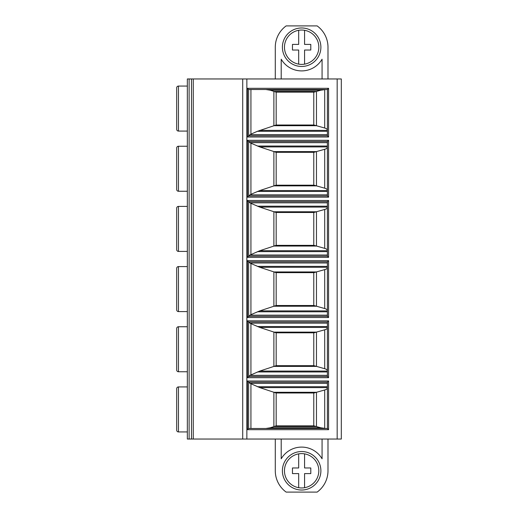 <?xml version="1.0" encoding="UTF-8"?>
<svg xmlns="http://www.w3.org/2000/svg" width="518" height="518" viewBox="0 0 518 518"><rect width="100%" height="100%" fill="white"/><g stroke="black" fill="none" stroke-linecap="round" stroke-linejoin="round"><path stroke-width="0.78" d="M189.115 439.037L187.341 439.037L187.341 78.963L341.317 78.963L341.317 439.037L189.115 439.037L189.115 78.963M281.209 439.037L281.209 458.793A23.692 23.692 0 0 1 322.073 458.793L322.073 439.037M275.285 439.037L275.285 470.778A26.353 26.353 0 0 0 286.15 492.1L317.133 492.1A26.353 26.353 0 0 0 327.991 470.778L327.991 439.037M301.638 451.534A19.25 19.25 0 0 0 282.394 470.778A19.25 19.25 0 0 0 301.638 490.028A19.25 19.25 0 0 0 320.888 470.778A19.25 19.25 0 0 0 301.638 451.534M298.679 487.697A17.172 17.172 0 0 0 318.816 470.778A17.172 17.172 0 0 0 298.679 453.865A17.172 17.172 0 0 0 298.679 487.697L298.679 473.594L292.463 473.594L292.463 467.968L298.679 467.968L298.679 453.865M304.571 487.703L304.571 473.594L310.794 473.594L310.794 467.968L304.571 467.968L304.571 453.859M281.209 78.963L281.209 59.207A23.692 23.692 0 0 0 322.073 59.207L322.073 78.963M275.285 78.963L275.285 47.222A26.353 26.353 0 0 1 286.15 25.9L317.133 25.9A26.353 26.353 0 0 1 327.991 47.222L327.991 78.963M301.638 66.466A19.25 19.25 0 0 1 282.394 47.222A19.25 19.25 0 0 1 301.638 27.972A19.25 19.25 0 0 1 320.888 47.222A19.25 19.25 0 0 1 301.638 66.466M298.679 64.135A17.172 17.172 0 0 1 298.679 30.303A17.172 17.172 0 0 1 304.571 30.297L304.571 44.406L310.794 44.406L310.794 50.032L304.571 50.032L304.571 64.141A17.172 17.172 0 0 1 298.679 64.135L298.679 50.032L292.463 50.032L292.463 44.406L298.679 44.406L298.679 30.303M304.571 30.297A17.172 17.172 0 0 1 304.571 64.141M242.715 439.037L242.715 78.963M193.266 439.037L193.266 78.963M187.341 386.92L178.457 386.92A1.774 1.774 0 0 0 176.683 388.694L176.683 430.154A1.774 1.774 180 0 0 178.457 431.928L178.457 386.92M187.341 431.928L178.457 431.928M176.683 430.154L176.683 388.694M187.341 326.748L178.457 326.748A1.774 1.774 0 0 0 176.683 328.529L176.683 332.375M187.341 371.762L178.457 371.762L178.457 326.748M176.683 366.135L176.683 369.981A1.774 1.774 180 0 0 178.457 371.762M176.683 369.981L176.683 328.529M187.341 266.582L178.457 266.582A1.774 1.774 0 0 0 176.683 268.356L176.683 309.816A1.774 1.774 180 0 0 178.457 311.59L178.457 266.582M187.341 311.59L178.457 311.59M187.341 206.41L178.457 206.41A1.774 1.774 0 0 0 176.683 208.184L176.683 249.644A1.774 1.774 180 0 0 178.457 251.418L178.457 206.41M187.341 251.418L178.457 251.418M176.683 249.644L176.683 208.184M187.341 146.238L178.457 146.238A1.774 1.774 0 0 0 176.683 148.018L176.683 151.865M187.341 191.252L178.457 191.252L178.457 146.238M176.683 185.625L176.683 189.471A1.774 1.774 180 0 0 178.457 191.252M176.683 189.471L176.683 148.018M187.341 86.072L178.457 86.072A1.774 1.774 0 0 0 176.683 87.846L176.683 129.306A1.774 1.774 180 0 0 178.457 131.08L178.457 86.072M187.341 131.08L178.457 131.08M176.683 91.699L176.683 125.453M248.634 89.504L247.449 88.319L328.587 88.319L328.587 137.005L327.402 135.82L327.402 89.504L248.634 89.504L248.634 135.82L327.402 135.82M327.402 89.504L328.587 88.319M248.634 135.82L247.449 137.005L247.449 88.319M327.402 130.135C327.382 129.26 326.482 128.555 324.715 128.03L313.947 125.006L276.075 125.006L257.433 131.287L250.932 134.136L248.634 135.794M325.783 89.504L320.765 90.21L313.947 92.139L276.075 92.139L273.88 91.388L273.88 125.764M313.779 125.006L313.779 92.139M320.765 90.21L270.286 90.21L273.88 91.388M276.172 92.139L276.172 125.006M270.286 90.21L265.812 89.504M327.402 428.496L328.587 429.681L328.587 380.995L247.449 380.995L248.634 382.18L248.634 428.496L327.402 428.496L327.402 382.18L328.587 380.995M327.402 383.339L249.98 383.339L259.79 387.613L276.075 392.994L313.947 392.994L324.715 389.97C326.482 389.445 327.382 388.74 327.402 387.865M265.812 428.496L270.286 427.79L320.765 427.79L325.783 428.496M320.765 427.79L313.947 425.861L276.075 425.861L270.286 427.79M313.779 425.861L313.779 392.994M248.634 428.496L247.449 429.681L247.449 380.995M327.402 382.18L248.634 382.18M249.98 383.339L248.634 382.206M276.172 392.994L276.172 425.861M248.634 322.015L327.402 322.015L327.402 376.495L328.587 377.68L247.449 377.68L247.449 320.83L248.634 322.015L248.634 376.495L247.449 377.68M327.402 376.495L248.634 376.495L249.98 375.343L327.402 375.343M327.402 322.015L328.587 320.83L328.587 377.68M327.402 371.063L259.79 371.063L249.98 375.343M327.402 323.167L249.98 323.167L248.634 322.034M327.402 370.817C327.382 369.936 326.482 369.237 324.715 368.712L324.715 329.798L316.336 332.116L274.022 332.116L259.79 327.447L250.932 323.692L250.932 374.818M249.98 323.167L250.932 323.692M324.715 329.798C326.482 329.273 327.382 328.574 327.402 327.693M274.022 332.116L276.075 332.821L313.947 332.821L316.336 332.116M313.779 365.689L313.779 332.821M324.715 368.712L313.947 365.689L276.075 365.689L259.79 371.063M276.172 332.821L276.172 365.689M327.402 262.995L249.98 262.995L248.634 261.862L327.402 261.843L327.402 316.33L328.587 317.515L247.449 317.515L247.449 260.658L248.634 261.843L248.634 316.33L247.449 317.515M327.402 316.33L248.634 316.33M327.402 261.843L328.587 260.658L328.587 317.515M327.402 310.897L259.79 310.897L250.932 314.646L248.634 316.304M327.402 310.645C327.382 309.77 326.482 309.065 324.715 308.54L324.715 269.625L316.336 271.944L274.022 271.944L259.79 267.275L250.932 263.52L250.932 314.646M249.98 262.995L250.932 263.52M324.715 269.625C326.482 269.101 327.382 268.402 327.402 267.528M316.336 271.944L313.947 272.649L276.075 272.649L274.022 271.944M313.779 305.516L313.779 272.649M324.715 308.54L313.947 305.516L276.075 305.516L259.79 310.897M276.172 272.649L276.172 305.516M248.634 201.67L327.402 201.67L327.402 256.157L328.587 257.342L247.449 257.342L247.449 200.485L248.634 201.67L248.634 256.157L247.449 257.342M327.402 256.157L248.634 256.157L249.98 255.005L327.402 255.005M327.402 201.67L328.587 200.485L328.587 257.342M327.402 250.725L259.79 250.725L249.98 255.005M327.402 202.829L249.98 202.829L248.634 201.696M327.402 250.472C327.382 249.598 326.482 248.899 324.715 248.375L324.715 209.46L316.336 211.778L274.022 211.778L259.79 207.103L250.932 203.354L250.932 254.48M249.98 202.829L250.932 203.354M324.715 209.46C326.482 208.935 327.382 208.23 327.402 207.355M316.336 211.778L313.947 212.484L276.075 212.484L274.022 211.778M313.779 245.351L313.779 212.484M324.715 248.375L313.947 245.351L276.075 245.351L259.79 250.725M276.172 212.484L276.172 245.351M327.402 142.657L249.98 142.657L248.634 141.524L327.402 141.505L327.402 195.985L328.587 197.17L247.449 197.17L247.449 140.32L248.634 141.505L248.634 195.985L247.449 197.17M327.402 195.985L248.634 195.985M327.402 141.505L328.587 140.32L328.587 197.17M327.402 190.553L259.79 190.553L250.932 194.308L248.634 195.966M327.402 190.307C327.382 189.426 326.482 188.727 324.715 188.202L324.715 149.288L316.336 151.606L274.022 151.606L259.79 146.937L250.932 143.182L250.932 194.308M249.98 142.657L250.932 143.182M324.715 149.288C326.482 148.763 327.382 148.064 327.402 147.183M316.336 151.606L313.947 152.311L276.075 152.311L274.022 151.606M313.779 185.179L313.779 152.311M324.715 188.202L313.947 185.179L276.075 185.179L259.79 190.553M276.172 152.311L276.172 185.179M337.173 439.037L337.173 78.963M246.859 439.037L246.859 78.963M247.449 137.005L328.587 137.005M247.449 429.681L328.587 429.681M328.587 320.83L247.449 320.83M328.587 260.658L247.449 260.658M328.587 200.485L247.449 200.485M328.587 140.32L247.449 140.32M191.485 439.037L191.485 78.963M257.433 131.287L327.402 131.287M259.79 130.387L327.402 130.387M274.022 125.712L316.336 125.712M316.466 125.751L316.466 91.395M316.33 91.433L274.022 91.433M250.932 89.504L250.932 134.136M249.98 134.661L327.402 134.661M324.715 128.03L324.715 89.549M327.402 386.713L257.433 386.713M327.402 387.613L259.79 387.613M316.336 392.288L274.022 392.288M324.715 428.451L324.715 389.97M316.466 426.605L316.466 392.249M274.022 426.567L316.33 426.567M273.88 392.236L273.88 426.612M250.932 383.864L250.932 428.496M327.402 371.969L257.433 371.969M257.433 326.547L327.402 326.547M259.79 327.447L327.402 327.447M316.466 366.433L316.466 332.077M274.022 366.394L316.336 366.394M273.88 332.064L273.88 366.446M327.402 311.797L257.433 311.797M249.98 315.171L327.402 315.171M257.433 266.375L327.402 266.375M259.79 267.275L327.402 267.275M316.466 306.261L316.466 271.905M274.022 306.222L316.336 306.222M273.88 271.898L273.88 306.274M327.402 251.625L257.433 251.625M257.433 206.203L327.402 206.203M259.79 207.103L327.402 207.103M316.466 246.095L316.466 211.739M274.022 246.056L316.336 246.056M273.88 211.726L273.88 246.102M327.402 191.453L257.433 191.453M249.98 194.833L327.402 194.833M257.433 146.031L327.402 146.031M259.79 146.937L327.402 146.937M316.466 185.923L316.466 151.567M274.022 185.884L316.336 185.884M273.88 151.554L273.88 185.936"/></g></svg>
